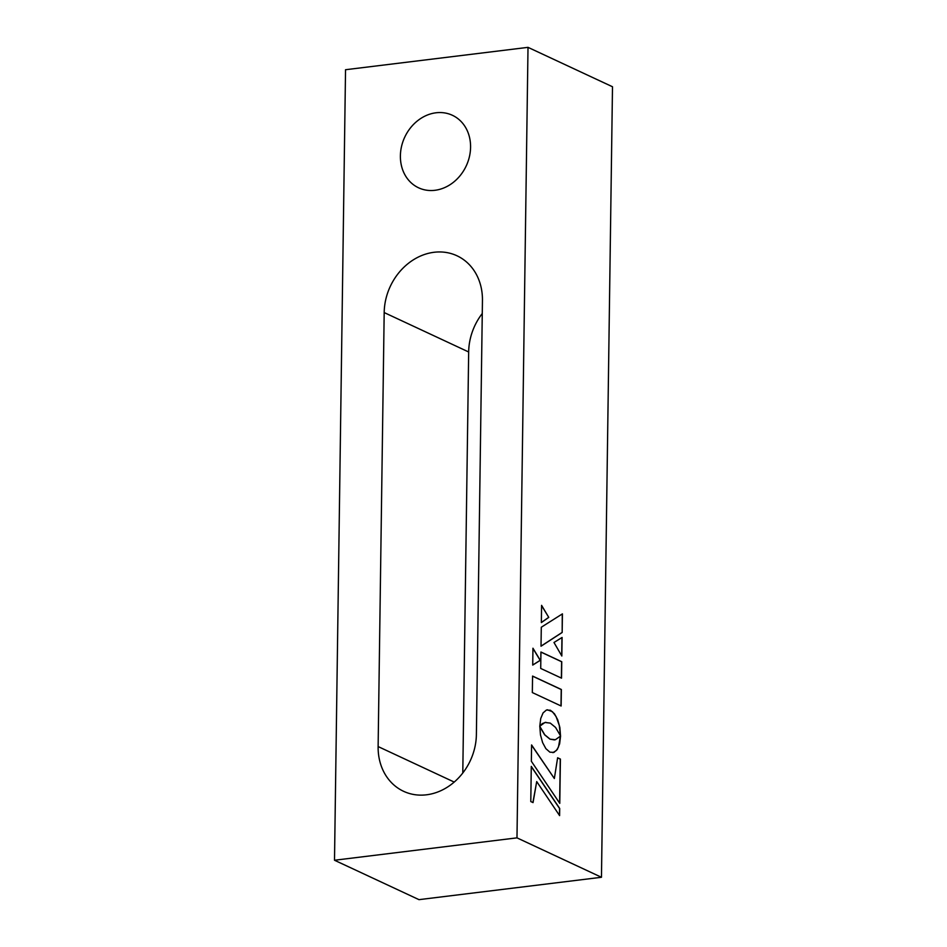 <?xml version="1.0" encoding="UTF-8"?>
<svg xmlns="http://www.w3.org/2000/svg" width="947" height="947" viewBox="0 0 947 947"><rect width="100%" height="100%" fill="white"/><g stroke="black" fill="none" stroke-linecap="round" stroke-linejoin="round"><path stroke-width="1.42" d="M400.392 155.841A39.999 33.938 -65 0 0 418.562 187.79A39.999 33.938 -65 0 0 470.576 147.235A39.999 33.938 -65 0 0 452.394 115.285A39.999 33.938 -65 0 0 400.392 155.841M528.012 47.35L345.537 69.723L334.504 860.243L418.988 899.65L601.463 877.277L612.496 86.757L528.012 47.35L516.979 837.858L601.463 877.277M334.504 860.243L516.979 837.858M539.778 726.231L544.951 722.466L550.278 723.106L555.546 727.426L560.517 735.819L559.843 727.426L557.712 719.779L554.48 713.789L550.456 710.274L546.407 710.025L543.057 712.937L540.737 718.513L539.778 726.231M531.587 744.946L531.35 761.27L559.772 803.364L560.399 759.068L557.629 757.778L554.35 778.517L531.587 744.946M530.793 801.553L533.043 802.594L536.712 781.571L559.606 815.627L559.701 808.478L531.279 766.395L530.793 801.553M540.938 652.01L540.713 668.44L561.524 678.147L561.749 661.716L540.938 652.01M532.723 665.078L540.311 660.319L532.948 648.222L532.723 665.078M548.763 617.373L541.589 605.358L541.353 622.581L548.763 617.373L541.589 605.607M562.163 632.489L562.423 613.869L541.293 627.222L541.021 646.209L562.163 632.489L562.281 613.964M553.983 642.492L561.831 656.022L562.092 637.449L553.983 642.492M550.053 739.122L544.774 734.801L539.826 726.408L540.477 734.884L542.607 742.59L545.851 748.627L549.876 752.167L553.948 752.403L557.31 749.444L559.63 743.821L560.565 736.044L555.368 739.737L549.923 739.134L544.643 734.825L539.814 726.751M532.569 676.075L532.332 692.565L561.133 706L561.37 689.511L532.569 676.075M378.125 746.567A56.003 47.504 -65 0 0 403.576 791.301A56.003 47.504 -65 0 0 476.388 734.517L482.449 300.519A56.003 47.504 -65 0 0 456.999 255.785A56.003 47.504 -65 0 0 384.186 312.569L378.125 746.567L454.205 782.068M482.26 313.516A56.003 47.504 -65 0 0 468.67 351.976L462.787 772.989M560.991 705.941L561.228 689.534L532.569 676.158M554.445 739.915L549.923 739.134M552.882 752.664L556.41 750.474L558.481 746.958L560.411 736.198M561.701 655.786L561.95 637.532M541.021 646.138L562.021 632.501M541.353 622.499L548.621 617.385M532.723 665.007L540.169 660.331L532.948 648.458M561.382 678.076L561.618 661.728L540.938 652.092M559.464 815.426L559.559 808.489L531.279 766.608M532.912 802.535L536.712 781.571M554.35 778.517L531.575 745.159M559.641 803.163L560.257 759.08L557.617 757.849M560.375 735.511L559.298 725.426L556.078 716.536L552.409 711.682L547.319 709.777M539.79 726.065L542.442 723.532L545.886 722.301M468.67 351.976L384.186 312.569"/></g></svg>
